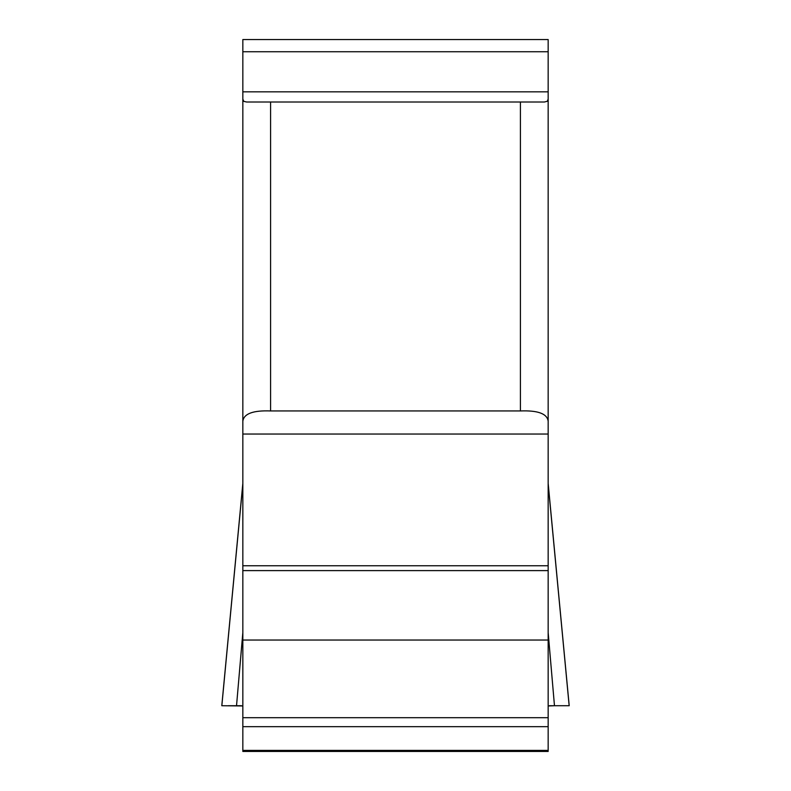 <?xml version="1.0" encoding="UTF-8"?>
<svg xmlns="http://www.w3.org/2000/svg" width="791" height="791" viewBox="0 0 791 791"><rect width="100%" height="100%" fill="white"/><g stroke="black" fill="none" stroke-linecap="round" stroke-linejoin="round"><path stroke-width="1.19" d="M548.163 705.958L554.471 705.72L548.163 632.592M242.837 705.958L221.796 705.72L242.837 483.43M520.409 101.999L544.445 101.999L547.313 101.278L548.163 99.102L548.163 751.45L242.837 751.45L242.837 99.102L243.796 101.367L246.555 101.999L270.591 101.999L270.591 410.944L520.409 410.944L520.409 101.999L270.591 101.999M548.163 99.102L548.163 39.55L242.837 39.55L242.837 99.102M242.837 483.904L221.836 705.72M242.837 632.592L236.529 705.73L228.342 705.72L241.522 705.72M548.163 483.43L569.204 705.72L549.478 705.72M569.164 705.72L548.163 483.904M548.163 421.227C547.194 413.713 537.939 410.282 520.409 410.944M270.591 410.944C253.09 410.272 243.846 413.693 242.837 421.227M548.163 434.032L242.837 434.032M548.163 565.773L242.837 565.773M548.163 570.608L242.837 570.608M548.163 640.028L242.837 640.028M242.837 717.694L548.163 717.694M548.163 726.662L242.837 726.662M548.163 750.402L242.837 750.402M242.837 91.845L548.163 91.845M242.837 51.741L548.163 51.741"/></g></svg>
